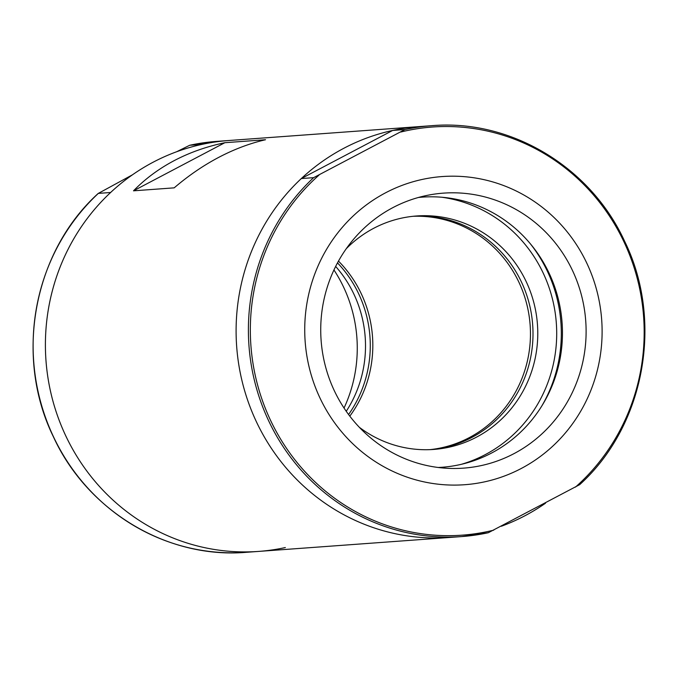 <?xml version="1.0" encoding="UTF-8"?>
<svg xmlns="http://www.w3.org/2000/svg" width="678" height="678" viewBox="0 0 678 678"><rect width="100%" height="100%" fill="white"/><g stroke="black" fill="none" stroke-linecap="round" stroke-linejoin="round"><path stroke-width="1.02" d="M488.321 532.722L461.65 536.578A205.993 198.205 -94.2 0 1 264.479 411.351A205.993 198.205 -94.2 0 1 313.617 177.661L404.961 129.549A205.993 198.205 -94.2 0 1 431.632 125.693C510.542 118.879 590.58 166.822 624.616 241.249C663.948 321.253 644.625 425.962 579.673 484.66L488.321 532.722A205.993 198.205 -94.2 0 1 461.65 536.578L449.353 537.476A205.993 198.205 -94.2 0 1 243.538 386.799A205.993 198.205 -94.2 0 1 343.907 148.236A205.993 198.205 -94.2 0 1 419.343 126.591L228.647 140.524A205.993 198.205 85.8 0 0 201.968 144.38L189.645 145.278L216.35 141.422A205.993 198.205 85.8 0 0 189.679 145.278L176.644 151.745M545.519 503.203A205.993 198.205 -94.2 0 1 501.356 526.255M174.187 187.848C188.374 175.721 203.205 165.559 218.689 157.389C234.173 149.253 249.792 143.363 265.53 139.736L224.85 142.711C206.578 146.524 189.687 152.499 174.187 160.635C158.72 168.814 145.16 178.873 133.507 190.823L174.187 187.848M132.481 174.797L98.335 193.391L110.624 192.493A205.993 198.205 85.8 0 0 61.495 426.182A205.993 198.205 85.8 0 0 258.657 551.409A205.993 198.205 -94.2 0 1 52.833 400.723A205.993 198.205 -94.2 0 1 153.211 162.169A205.993 198.205 -94.2 0 1 228.647 140.524L216.35 141.422M412.953 216.307A117.04 112.616 -94.2 0 1 530.137 325.042A117.04 112.616 -94.2 0 1 429.996 449.641M338.483 261.098A117.04 112.616 -94.2 0 1 349.814 416.148M224.85 142.711L133.507 190.823M246.368 552.307C167.466 559.121 87.428 511.178 53.393 436.768C14.052 356.755 33.375 252.038 98.327 193.34L98.335 193.391A205.993 198.205 85.8 0 0 49.197 427.072A205.993 198.205 85.8 0 0 246.368 552.307L449.353 537.476A205.993 198.205 -94.2 0 1 252.191 412.249A205.993 198.205 -94.2 0 1 301.32 178.56L392.664 130.447A205.993 198.205 -94.2 0 1 419.343 126.591L431.632 125.693M313.617 177.661L301.32 178.56M385.587 192.798A154.491 148.66 -94.2 0 1 576.859 245.25A154.491 148.66 -94.2 0 1 550.231 448.438A154.491 148.66 -94.2 0 1 329.983 416.038A154.491 148.66 -94.2 0 1 385.587 192.798M571.495 268.446A137.863 132.659 -94.2 0 1 448.802 468.371A137.863 132.659 -94.2 0 1 321.109 340.305A137.863 132.659 -94.2 0 1 428.843 195.044A137.863 132.659 -94.2 0 1 571.495 268.446M404.961 129.549L392.664 130.447M414.224 216.18A117.04 112.616 -94.2 0 1 520.602 280.26A117.04 112.616 -94.2 0 1 431.276 449.582M418.445 197.476A135.422 130.303 -94.2 0 1 548.104 271.107A135.422 130.303 -94.2 0 1 438.166 467.481M346.322 248.64A117.04 112.616 -94.2 0 1 416.606 215.977A117.04 112.616 -94.2 0 1 525.374 279.912A117.04 112.616 -94.2 0 1 433.657 449.438A117.04 112.616 -94.2 0 1 359.382 427.335M258.657 551.409A205.993 198.205 85.8 0 0 285.336 547.553M344.043 408.037A137.863 132.659 85.8 0 0 342.653 285.167A137.863 132.659 85.8 0 0 333.957 269.963M348.577 414.521A117.04 112.616 85.8 0 0 357.874 292.142A117.04 112.616 85.8 0 0 337.5 262.894M346.246 411.283A117.04 112.616 85.8 0 0 353.102 292.498A117.04 112.616 85.8 0 0 335.661 266.437M493.754 530.145A204.603 196.874 -94.2 0 1 272.022 423.394A204.603 196.874 -94.2 0 1 319.041 175.085M400.757 132.041A204.603 196.874 -94.2 0 1 622.489 238.792A204.603 196.874 -94.2 0 1 575.469 487.101M530.137 243.521A140.448 135.142 -94.2 0 1 546.434 269.276A140.448 135.142 -94.2 0 1 541.976 405.69M441.887 197.247A136.702 131.54 -94.2 0 1 542.214 271.039A136.702 131.54 -94.2 0 1 461.387 464.303"/></g></svg>
